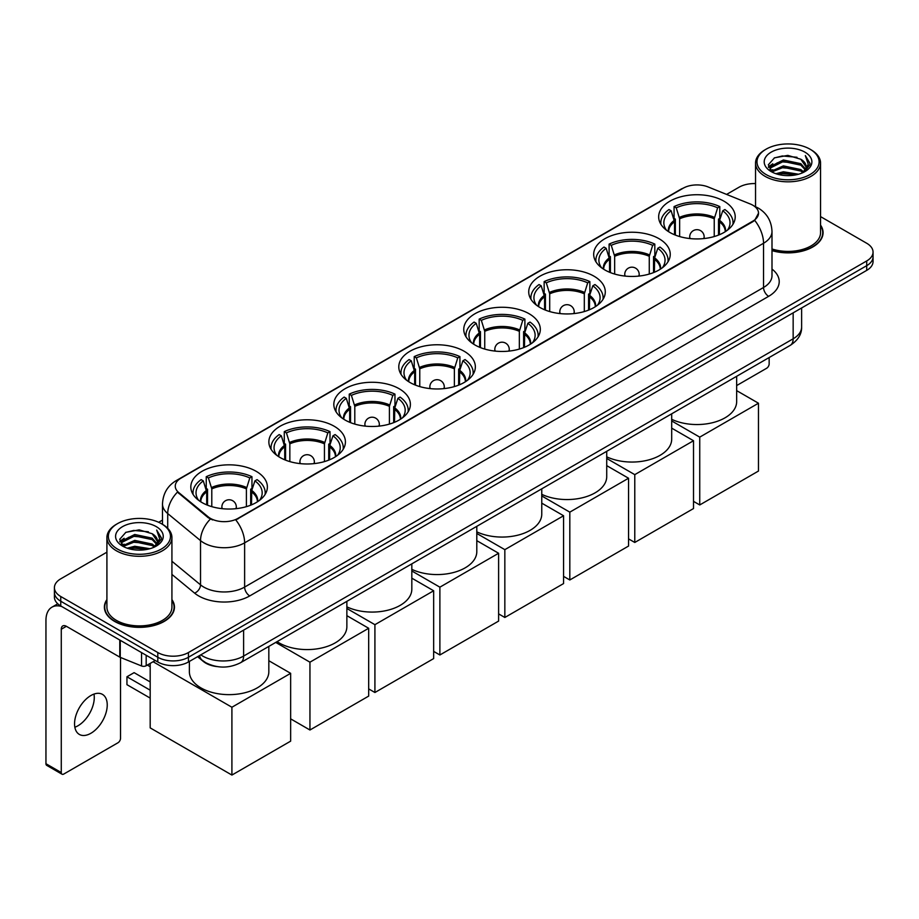 <?xml version="1.0" encoding="UTF-8"?>
<svg xmlns="http://www.w3.org/2000/svg" width="919" height="919" viewBox="0 0 919 919"><rect width="100%" height="100%" fill="white"/><g stroke="black" fill="none" stroke-linecap="round" stroke-linejoin="round"><path stroke-width="1.38" d="M464.141 351.242A38.276 22.102 0 0 0 422.418 346.452A38.276 22.102 0 0 0 398.789 366.865A38.276 22.102 0 0 0 410 382.499A38.276 22.102 0 0 0 451.723 387.29A38.276 22.102 0 0 0 475.353 366.865A38.276 22.102 0 0 0 464.141 351.242M659.038 238.71A38.276 22.102 0 0 0 617.315 233.92A38.276 22.102 0 0 0 593.685 254.345A38.276 22.102 0 0 0 604.897 269.968A38.276 22.102 0 0 0 646.62 274.758A38.276 22.102 0 0 0 670.25 254.345A38.276 22.102 0 0 0 659.038 238.71M594.076 276.228A38.276 22.102 0 0 0 552.353 271.427A38.276 22.102 0 0 0 528.724 291.851A38.276 22.102 0 0 0 539.935 307.474A38.276 22.102 0 0 0 581.658 312.265A38.276 22.102 0 0 0 605.288 291.851A38.276 22.102 0 0 0 594.076 276.228M529.103 313.735A38.276 22.102 0 0 0 487.392 308.945A38.276 22.102 0 0 0 463.762 329.358A38.276 22.102 0 0 0 474.974 344.981A38.276 22.102 0 0 0 516.685 349.783A38.276 22.102 0 0 0 540.315 329.358A38.276 22.102 0 0 0 529.103 313.735M399.179 388.748A38.276 22.102 0 0 0 357.457 383.958A38.276 22.102 0 0 0 333.827 404.371A38.276 22.102 0 0 0 345.039 420.006A38.276 22.102 0 0 0 386.761 424.796A38.276 22.102 0 0 0 410.391 404.371A38.276 22.102 0 0 0 399.179 388.748M334.206 426.255A38.276 22.102 0 0 0 292.495 421.465A38.276 22.102 0 0 0 268.865 441.878A38.276 22.102 0 0 0 280.077 457.513A38.276 22.102 0 0 0 321.788 462.303A38.276 22.102 0 0 0 345.418 441.878A38.276 22.102 0 0 0 334.206 426.255M256.171 471.309A38.276 22.102 0 0 0 214.449 466.519A38.276 22.102 0 0 0 190.819 486.932A38.276 22.102 0 0 0 202.031 502.567A38.276 22.102 0 0 0 243.753 507.357A38.276 22.102 0 0 0 267.383 486.932A38.276 22.102 0 0 0 256.171 471.309M724 201.204A38.276 22.102 0 0 0 682.289 196.413A38.276 22.102 0 0 0 658.659 216.838A38.276 22.102 0 0 0 669.871 232.461A38.276 22.102 0 0 0 711.582 237.251A38.276 22.102 0 0 0 735.211 216.838A38.276 22.102 0 0 0 724 201.204M752.81 205.213A19.506 11.258 0 0 0 750.203 203.961L708.147 186.959A19.506 11.258 0 0 0 683.173 188.211L180.963 478.167A19.506 11.258 0 0 0 175.253 486.128A19.506 11.258 0 0 0 178.78 492.584L208.222 516.869A19.506 11.258 0 0 0 237.987 518.373L752.81 221.146A19.506 11.258 0 0 0 758.52 213.185A19.506 11.258 0 0 0 752.81 205.213M217.102 666.597A21.665 12.51 180 0 1 203.386 661.485L197.585 656.694M106.914 599.579A35.025 20.229 0 0 0 104.387 607.126A35.025 20.229 0 0 0 114.645 621.428A35.025 20.229 0 0 0 152.818 625.816A35.025 20.229 0 0 0 174.449 607.126A35.025 20.229 0 0 0 171.922 599.579M758.52 213.185L754.694 220.353L752.81 221.72L235.792 519.936A25.284 14.601 60 0 1 244.626 542.842A28.891 16.68 180 0 1 203.765 542.842A28.891 16.68 180 0 1 200.526 540.613L167.718 513.56A28.891 16.68 180 0 1 162.491 503.991L162.491 524.324M106.914 552.181L60.757 578.821A21.665 12.51 0 0 0 54.416 587.666L54.416 597.097A21.665 12.51 0 0 0 60.757 605.954L157.804 661.979L157.804 657.257A21.665 12.51 0 0 0 188.441 657.257L866.709 265.671A21.665 12.51 0 0 0 873.05 256.826A21.665 12.51 0 0 1 866.709 265.671L188.441 657.257A21.665 12.51 0 0 1 157.804 657.257L60.757 601.233L157.804 657.257L157.804 652.536A21.665 12.51 0 0 0 188.441 652.536L866.709 260.95A21.665 12.51 0 0 0 873.05 252.105A21.665 12.51 0 0 0 866.709 243.259L820.552 216.608M54.416 592.387A21.665 12.51 0 0 0 60.757 601.233A21.665 12.51 0 0 1 54.416 592.387M212.599 519.936L208.222 517.719L177.459 492.113A25.284 16.91 129.5 0 0 167.718 513.56L167.718 528.31M771.994 250.623A35.025 20.229 0 0 0 823.079 232.645A35.025 20.229 0 0 0 820.552 225.098M755.544 183.582A21.665 12.51 0 0 0 739.014 187.235L726.584 194.414M162.491 520.085L158.677 522.291M54.416 587.666A21.665 12.51 0 0 0 60.757 596.511L157.804 652.536M157.804 661.979A21.665 12.51 0 0 0 188.441 661.979L866.709 270.381A21.665 12.51 0 0 0 873.05 261.536L873.05 252.105M736.659 385.566L766.595 368.289A3.607 2.091 120 0 0 769.157 363.867L769.157 357.537M766.09 174.553A31.062 17.932 0 0 0 810.007 174.553A31.062 17.932 0 0 0 810.007 149.188L811.029 149.786A32.498 18.771 0 0 1 820.552 163.054A32.498 18.771 0 0 1 800.483 180.388A32.498 18.771 0 0 1 765.067 176.322A32.498 18.771 0 0 1 755.544 163.054A32.498 18.771 0 0 1 765.067 149.786L766.09 149.188A31.062 17.932 0 0 0 766.09 174.553M771.994 248.957A32.498 18.771 0 0 0 820.552 232.645L820.552 163.054M771.994 250.382A34.669 20.011 0 0 0 822.723 232.645A34.669 20.011 0 0 0 820.552 225.672M775.877 173.702L783.379 171.784L798.577 174.219M778.025 174.357L783.379 173.254L796.348 174.771M771.202 171.29L783.379 165.891L800.817 169.567L803.62 171.899M771.96 171.91L783.379 167.361L800.817 171.037L802.85 172.6M770.202 170.291L770.604 166.373L783.379 159.986L800.817 163.674L805.595 169.085M770.053 169.578L770.604 167.855L783.379 161.468L800.817 165.144L805.251 169.785M802.666 172.749A18.058 10.431 0 0 0 806.112 166.615A18.058 10.431 0 0 0 800.817 159.251L806.101 166.971M804.906 152.14A23.837 13.762 0 0 0 771.248 152.106A23.837 13.762 0 0 0 771.087 171.543A23.837 13.762 0 0 0 771.19 171.6A23.837 13.762 0 0 0 805.01 171.543A23.837 13.762 0 0 0 804.906 152.14M800.817 159.251L787.847 155.38L774.51 157.827L768.33 164.811L772.431 172.255M804.136 172.025L809.903 164.719L810.018 163.41L805.331 155.575L808.283 164.352L802.85 172.657M811.029 149.786L810.007 149.188A31.062 17.932 0 0 0 766.09 149.188M805.331 155.575L810.007 163.708M774.2 157.976L782.368 155.966L796.991 157.275M768.571 167.465L771.236 165.374M777.095 162.881L782.368 161.859L796.474 163.019M777.095 168.786L782.368 167.763L796.474 168.924M778.175 174.392L782.368 173.657L796.336 174.771M768.41 166.89L772.787 163.777M770.742 170.854L772.787 169.682M674.523 234.759L674.523 221.743L671.134 210.784A33.084 19.104 0 0 0 665.701 229.026A33.084 19.104 0 0 0 666.539 230.267M675.362 235.092L675.362 219.124L674.075 218.389L674.075 206.591A36.117 20.85 0 0 1 719.795 206.591L717.636 207.832A33.084 19.104 0 0 0 676.235 207.832L679.635 218.791L679.635 236.551M714.235 236.551L714.235 218.791L717.636 207.832M671.697 419.317A39.724 22.941 0 0 0 713.902 422.349A39.724 22.941 0 0 0 736.659 401.603L736.659 376.296M719.795 206.591L719.795 218.389L718.509 219.124L718.509 235.092M671.134 210.784L668.975 209.543A36.117 20.85 0 0 0 660.818 222.731A36.117 20.85 0 0 0 660.922 224.339M676.235 207.832L674.075 206.591M732.937 224.339A36.117 20.85 0 0 0 733.052 222.731A36.117 20.85 0 0 0 724.896 209.543L722.736 210.784L719.588 220.353L719.347 234.759M727.331 230.267A33.084 19.104 0 0 0 728.17 229.026A33.084 19.104 0 0 0 722.736 210.784M699.738 504.956L699.738 437.134L758.474 403.223L758.474 471.045L699.738 504.956L693.512 501.36M699.738 437.134L671.697 420.948M736.659 390.632L758.474 403.223M609.561 272.265L609.561 259.25L606.161 248.291A33.084 19.104 0 0 0 600.739 266.533A33.084 19.104 0 0 0 601.577 267.785M610.4 272.598L610.4 256.631L609.113 255.896L609.113 244.098A36.117 20.85 0 0 1 654.822 244.098L652.662 245.339A33.084 19.104 0 0 0 611.273 245.339L614.662 256.298L614.662 274.057M649.274 274.057L649.274 256.298L652.662 245.339M606.724 456.823A39.724 22.941 0 0 0 648.929 459.856A39.724 22.941 0 0 0 671.697 439.11L671.697 413.803M654.822 244.098L654.822 255.896L653.535 256.631L653.535 272.598M606.161 248.291L604.001 247.05A36.117 20.85 0 0 0 595.857 260.238A36.117 20.85 0 0 0 595.96 261.846M611.273 245.339L609.113 244.098M667.975 261.846A36.117 20.85 0 0 0 668.079 260.238A36.117 20.85 0 0 0 659.934 247.05L657.774 248.291L654.627 257.871L654.385 272.265M662.369 267.785A33.084 19.104 0 0 0 663.196 266.533A33.084 19.104 0 0 0 657.774 248.291M634.776 542.463L634.776 474.641L693.512 440.729L693.512 508.552L634.776 542.463L628.55 538.867M634.776 474.641L606.724 458.455M671.697 428.139L693.512 440.729M544.588 309.772L544.588 296.757L541.199 285.798A33.084 19.104 0 0 0 535.777 304.051A33.084 19.104 0 0 0 536.604 305.292M545.427 310.105L545.427 294.137L544.151 293.402L544.151 281.605A36.117 20.85 0 0 1 589.86 281.605L587.701 282.845A33.084 19.104 0 0 0 546.3 282.845L549.7 293.816L549.7 311.564M584.312 311.564L584.312 293.816L587.701 282.845M541.762 494.33A39.724 22.941 0 0 0 583.967 497.363A39.724 22.941 0 0 0 606.724 476.616L606.724 451.309M589.86 281.605L589.86 293.402L588.574 294.137L588.574 310.105M541.199 285.798L539.039 284.557A36.117 20.85 0 0 0 530.883 297.745A36.117 20.85 0 0 0 530.998 299.353M546.3 282.845L544.151 281.605M603.013 299.353A36.117 20.85 0 0 0 603.117 297.745A36.117 20.85 0 0 0 594.961 284.557L592.812 285.798L589.653 295.378L589.412 309.772M597.396 305.292A33.084 19.104 0 0 0 598.235 304.051A33.084 19.104 0 0 0 592.812 285.798M569.814 579.969L569.814 512.147L628.55 478.236L628.55 546.058L569.814 579.969L563.577 576.374M569.814 512.147L541.762 495.961M606.724 465.646L628.55 478.236M479.626 347.279L479.626 334.263L476.237 323.304A33.084 19.104 0 0 0 470.804 341.558A33.084 19.104 0 0 0 471.642 342.798M480.465 347.612L480.465 331.644L479.178 330.909L479.178 319.111A36.117 20.85 0 0 1 524.898 319.111L522.739 320.352A33.084 19.104 0 0 0 481.338 320.352L484.738 331.322L484.738 349.071M519.338 349.071L519.338 331.322L522.739 320.352M476.8 531.837A39.724 22.941 0 0 0 519.005 534.869A39.724 22.941 0 0 0 541.762 514.123L541.762 488.828M524.898 319.111L524.898 330.909L523.612 331.644L523.612 347.612M476.237 323.304L474.078 322.064A36.117 20.85 0 0 0 465.922 335.251A36.117 20.85 0 0 0 466.025 336.859M481.338 320.352L479.178 319.111M538.04 336.859A36.117 20.85 0 0 0 538.155 335.251A36.117 20.85 0 0 0 529.999 322.064L527.839 323.304L524.692 332.885L524.45 347.279M532.434 342.798A33.084 19.104 0 0 0 533.273 341.558A33.084 19.104 0 0 0 527.839 323.304M504.841 617.476L504.841 549.654L563.577 515.754L563.577 583.565L504.841 617.476L498.615 613.881M504.841 549.654L476.8 533.468M541.762 503.152L563.577 515.754M414.664 384.785L414.664 371.77L411.264 360.811A33.084 19.104 0 0 0 405.842 379.065A33.084 19.104 0 0 0 406.68 380.305M415.503 385.13L415.503 369.151L414.216 368.416L414.216 356.618A36.117 20.85 0 0 1 459.925 356.618L457.765 357.87A33.084 19.104 0 0 0 416.376 357.87L419.765 368.829L419.765 386.577M454.377 386.577L454.377 368.829L457.765 357.87M411.827 569.343A39.724 22.941 0 0 0 454.032 572.376A39.724 22.941 0 0 0 476.8 551.63L476.8 526.334M459.925 356.618L459.925 368.416L458.638 369.151L458.638 385.13M411.264 360.811L409.104 359.57A36.117 20.85 0 0 0 400.96 372.769A36.117 20.85 0 0 0 401.063 374.366M416.376 357.87L414.216 356.618M473.078 374.366A36.117 20.85 0 0 0 473.182 372.769A36.117 20.85 0 0 0 465.037 359.57L462.877 360.811L459.73 370.391L459.489 384.785M467.461 380.305A33.084 19.104 0 0 0 468.299 379.065A33.084 19.104 0 0 0 462.877 360.811M439.879 654.983L439.879 587.172L498.615 553.261L498.615 621.083L439.879 654.983L433.653 651.387M439.879 587.172L411.827 570.975M476.8 540.659L498.615 553.261M349.691 422.292L349.691 409.277L346.302 398.318A33.084 19.104 0 0 0 340.88 416.571A33.084 19.104 0 0 0 341.707 417.812M350.53 422.637L350.53 406.669L349.254 405.922L349.254 394.125A36.117 20.85 0 0 1 394.963 394.125L392.804 395.377A33.084 19.104 0 0 0 351.403 395.377L354.803 406.336L354.803 424.084M389.415 424.084L389.415 406.336L392.804 395.377M346.865 606.85A39.724 22.941 0 0 0 389.07 609.883A39.724 22.941 0 0 0 411.827 589.148L411.827 563.841M394.963 394.125L394.963 405.922L393.677 406.669L393.677 422.637M346.302 398.318L344.143 397.077A36.117 20.85 0 0 0 335.986 410.276A36.117 20.85 0 0 0 336.101 411.873M351.403 395.377L349.254 394.125M408.116 411.873A36.117 20.85 0 0 0 408.22 410.276A36.117 20.85 0 0 0 400.064 397.077L397.916 398.318L394.756 407.898L394.515 422.292M402.499 417.812A33.084 19.104 0 0 0 403.338 416.571A33.084 19.104 0 0 0 397.916 398.318M374.918 692.501L374.918 624.679L433.653 590.768L433.653 658.59L374.918 692.501L368.68 688.894M374.918 624.679L346.865 608.481M411.827 578.166L433.653 590.768M284.729 459.799L284.729 446.795L281.34 435.824A33.084 19.104 0 0 0 275.907 454.078A33.084 19.104 0 0 0 276.745 455.319M285.568 460.143L285.568 444.176L284.281 443.429L284.281 431.631A36.117 20.85 0 0 1 330.001 431.631L327.842 432.883A33.084 19.104 0 0 0 286.441 432.883L289.841 443.843L289.841 461.591M324.441 461.591L324.441 443.843L327.842 432.883M277.078 641.646A39.724 22.941 0 0 0 279.054 642.863A39.724 22.941 0 0 0 322.339 647.838A39.724 22.941 0 0 0 346.865 626.655L346.865 601.348M330.001 431.631L330.001 443.429L328.715 444.176L328.715 460.143M281.34 435.824L279.181 434.584A36.117 20.85 0 0 0 271.025 447.783A36.117 20.85 0 0 0 271.128 449.391M286.441 432.883L284.281 431.631M343.143 449.391A36.117 20.85 0 0 0 343.258 447.783A36.117 20.85 0 0 0 335.102 434.584L332.942 435.824L329.795 445.405L329.553 459.799M337.537 455.319A33.084 19.104 0 0 0 338.376 454.078A33.084 19.104 0 0 0 332.942 435.824M309.944 730.008L309.944 662.185L368.68 628.274L368.68 696.097L309.944 730.008L290.645 718.853M309.944 662.185L275.723 642.415M346.865 615.673L368.68 628.274M206.695 504.853L206.695 491.849L203.294 480.89A33.084 19.104 0 0 0 197.872 499.132A33.084 19.104 0 0 0 198.711 500.373M207.533 505.197L207.533 489.23L206.247 488.483L206.247 476.697A36.117 20.85 0 0 1 251.955 476.697L249.796 477.937A33.084 19.104 0 0 0 208.406 477.937L211.795 488.897L211.795 506.656M246.407 506.656L246.407 488.897L249.796 477.937M189.371 661.439L189.371 671.709A39.724 22.941 0 0 0 201.008 687.929A39.724 22.941 0 0 0 244.305 692.892A39.724 22.941 0 0 0 268.83 671.709L268.83 646.402M251.955 476.697L251.955 488.483L250.669 489.23L250.669 505.197M203.294 480.89L201.135 479.638A36.117 20.85 0 0 0 192.99 492.837A36.117 20.85 0 0 0 193.093 494.445M208.406 477.937L206.247 476.697M265.109 494.445A36.117 20.85 0 0 0 265.212 492.837A36.117 20.85 0 0 0 257.067 479.638L254.908 480.89L251.749 490.459L251.507 504.853M259.491 500.373A33.084 19.104 0 0 0 260.33 499.132A33.084 19.104 0 0 0 254.908 480.89M150.188 698.095L126.948 684.678L126.948 676.775L150.188 690.192M231.91 775.062L231.91 707.239L290.645 673.328L290.645 741.151L231.91 775.062L150.188 727.882L150.188 663.415M231.91 707.239L153.105 661.737M268.83 660.727L290.645 673.328M126.948 676.775L134.105 672.651L150.188 681.944M93.979 694.086A23.113 13.348 -60 0 1 77.931 725.792A23.113 13.348 -60 0 1 74.841 727.239M90.889 733.282A23.113 13.348 120 0 0 105.995 712.903A23.113 13.348 120 0 0 102.457 694.385A23.113 13.348 120 0 0 90.889 695.534A23.113 13.348 120 0 0 75.795 715.901A23.113 13.348 120 0 0 79.333 734.419A23.113 13.348 120 0 0 90.889 733.282M146.178 655.27L146.178 665.735L155.242 660.497M61.837 606.574A28.891 16.68 -120 0 0 51.935 607.172A28.891 16.68 -120 0 0 45.95 620.394L45.95 763.712L61.274 772.557L61.274 629.239A7.226 4.17 60 0 1 62.768 625.942A7.226 4.17 60 0 1 66.375 626.298L119.78 657.131L119.78 640.026M61.274 772.557A3.607 2.091 120 0 0 62.021 774.212L46.697 765.355A3.607 2.091 -60 0 1 45.95 763.712M62.021 774.212A3.607 2.091 120 0 0 63.825 774.028L117.965 742.77A3.607 2.091 120 0 0 120.515 738.348L120.515 657.464M146.178 665.735A3.607 2.091 180 0 1 141.56 665.965L120.263 657.361A3.607 2.091 180 0 1 119.78 657.131M117.448 549.034A31.062 17.932 0 0 0 161.376 549.034A31.062 17.932 0 0 0 161.376 523.681L162.399 524.267A32.498 18.771 0 0 1 171.922 537.535A32.498 18.771 0 0 1 151.853 554.869A32.498 18.771 0 0 1 116.437 550.803A32.498 18.771 0 0 1 106.914 537.535A32.498 18.771 0 0 1 116.426 524.267L117.448 523.681A31.062 17.932 0 0 0 117.448 549.034M106.914 537.535L106.914 607.126A32.498 18.771 0 0 0 116.437 620.394A32.498 18.771 0 0 0 151.853 624.461A32.498 18.771 0 0 0 171.922 607.126L171.922 537.535M106.914 600.164A34.669 20.011 0 0 0 104.743 607.126A34.669 20.011 0 0 0 114.898 621.278A34.669 20.011 0 0 0 152.68 625.621A34.669 20.011 0 0 0 174.082 607.126A34.669 20.011 0 0 0 171.922 600.164M127.247 548.195L134.737 546.265L149.935 548.7M129.395 548.838L134.737 547.747L147.718 549.263M122.572 545.783L134.737 540.372L152.186 544.059L154.989 546.38M123.318 546.391L134.737 541.842L152.186 545.53L154.208 547.081M121.572 544.783L121.974 540.866L134.737 534.479L152.186 538.155L156.954 543.577M121.411 544.059L121.974 542.336L134.737 535.949L152.186 539.625L156.621 544.278M154.024 547.23A18.058 10.431 0 0 0 157.471 541.107A18.058 10.431 0 0 0 152.186 533.732L157.459 541.463M156.264 526.621A23.837 13.762 0 0 0 122.618 526.598A23.837 13.762 0 0 0 122.457 546.024A23.837 13.762 0 0 0 122.56 546.093A23.837 13.762 0 0 0 156.368 546.024A23.837 13.762 0 0 0 156.264 526.621M152.186 533.732L139.206 529.861L125.88 532.308L119.7 539.304L123.789 546.748M155.506 546.506L161.262 539.2L161.376 537.891L156.69 530.068L159.642 538.833L154.22 547.15M162.399 524.267L161.376 523.681A31.062 17.932 0 0 0 117.448 523.681M156.69 530.068L161.376 538.189M125.57 532.469L133.726 530.447L148.361 531.768M119.93 541.957L122.595 539.867M128.465 537.374L133.726 536.351L147.833 537.512M128.465 543.267L133.726 542.244L147.833 543.405M129.545 548.884L133.726 548.149L147.695 549.263M119.78 541.383L124.145 538.27M122.101 545.346L124.145 544.163M178.78 492.584L178.78 493.446M208.222 516.869L208.222 517.719M237.987 518.373L237.987 518.948M752.81 221.146L752.81 221.72M771.994 269.083A36.117 20.85 180 0 1 768.64 296.332L249.738 595.926A7.226 4.17 60 0 1 244.626 587.08L763.54 287.486A28.891 16.68 0 0 0 771.994 275.689L771.994 231.462A28.891 16.68 180 0 1 763.54 243.259A25.284 14.601 -120 0 0 754.694 220.353M249.738 595.926A36.117 20.85 180 0 1 198.665 595.926A36.117 20.85 180 0 1 194.61 593.134L171.922 574.421M210.382 519.063A25.284 16.91 129.5 0 0 200.526 540.613L200.526 584.852A28.891 16.68 0 0 0 203.765 587.08A28.891 16.68 0 0 0 244.626 587.08L244.626 542.842L763.54 243.259L763.54 287.486A7.226 4.17 60 0 0 768.64 296.332M771.994 231.462C771.512 221.077 766.94 213.288 758.301 208.096L754.648 206.315A25.284 11.844 112 0 0 754.315 206.189M178.814 479.638A25.284 14.601 -120 0 0 176.195 480.626C167.545 485.818 162.985 493.606 162.491 503.991M176.195 480.626L681.048 189.153A25.284 14.601 60 0 1 682.966 188.338M188.441 652.536L188.441 661.979M866.709 260.95L866.709 270.381M60.757 596.511L60.757 605.954M171.922 561.256L200.526 584.852A7.226 4.836 -50.5 0 1 194.61 593.134M200.802 654.833A28.891 16.68 0 0 0 202.743 656.074A28.891 16.68 0 0 0 243.604 656.074L793.154 338.801A28.891 16.68 0 0 0 801.621 327.003C801.827 334.171 798.014 340.306 790.168 345.406L240.617 662.691A14.451 8.34 60 0 0 243.604 656.074L243.604 630.124M793.154 312.851L793.154 338.801A14.451 8.34 60 0 1 790.168 345.406M199.63 655.511A14.451 9.661 129.5 0 0 202.157 660.21L197.769 656.591M674.523 221.743A28.317 16.347 0 0 0 668.618 231.714M714.235 218.791A28.317 16.347 0 0 0 679.635 218.791M674.282 220.353A28.65 16.542 0 0 0 668.343 231.531M714.477 217.412A28.65 16.542 0 0 0 679.394 217.412M725.528 231.531A28.65 16.542 0 0 0 719.588 220.353M725.252 231.714A28.317 16.347 0 0 0 719.347 221.743M690.353 238.607A7.226 4.17 180 0 1 689.709 236.884L689.709 238.538M704.161 238.538L704.161 236.884A7.226 4.17 180 0 1 703.517 238.607M609.561 259.25A28.317 16.347 0 0 0 603.657 269.221M649.274 256.298A28.317 16.347 0 0 0 614.662 256.298M609.32 257.871A28.65 16.542 0 0 0 603.369 269.037M649.515 254.919A28.65 16.542 0 0 0 614.42 254.919M660.566 269.037A28.65 16.542 0 0 0 654.627 257.871M660.279 269.221A28.317 16.347 0 0 0 654.385 259.25M625.391 276.114A7.226 4.17 180 0 1 624.748 274.39L624.748 276.045M639.187 276.045L639.187 274.39A7.226 4.17 180 0 1 638.544 276.114M544.588 296.757A28.317 16.347 0 0 0 538.695 306.728M584.312 293.816A28.317 16.347 0 0 0 549.7 293.816M544.347 295.378A28.65 16.542 0 0 0 538.408 306.544M584.553 292.426A28.65 16.542 0 0 0 549.459 292.426M595.604 306.544A28.65 16.542 0 0 0 589.653 295.378M595.317 306.728A28.317 16.347 0 0 0 589.412 296.757M560.429 313.62A7.226 4.17 180 0 1 559.786 311.897L559.786 313.551M574.226 313.551L574.226 311.897A7.226 4.17 180 0 1 573.582 313.62M479.626 334.263A28.317 16.347 0 0 0 473.722 344.234M519.338 331.322A28.317 16.347 0 0 0 484.738 331.322M479.385 332.885A28.65 16.542 0 0 0 473.446 344.051M519.58 329.932A28.65 16.542 0 0 0 484.497 329.932M530.631 344.051A28.65 16.542 0 0 0 524.692 332.885M530.355 344.234A28.317 16.347 0 0 0 524.45 334.263M495.456 351.127A7.226 4.17 180 0 1 494.813 349.415L494.813 351.058M509.264 351.058L509.264 349.415A7.226 4.17 180 0 1 508.621 351.127M414.664 371.77A28.317 16.347 0 0 0 408.76 381.741M454.377 368.829A28.317 16.347 0 0 0 419.765 368.829M414.423 370.391A28.65 16.542 0 0 0 408.473 381.557M454.618 367.439A28.65 16.542 0 0 0 419.523 367.439M465.669 381.557A28.65 16.542 0 0 0 459.73 370.391M465.382 381.741A28.317 16.347 0 0 0 459.489 371.77M430.494 388.634A7.226 4.17 180 0 1 429.851 386.922L429.851 388.576M444.291 388.576L444.291 386.922A7.226 4.17 180 0 1 443.647 388.634M349.691 409.277A28.317 16.347 0 0 0 343.798 419.248M389.415 406.336A28.317 16.347 0 0 0 354.803 406.336M349.45 407.898A28.65 16.542 0 0 0 343.511 419.064M389.656 404.946A28.65 16.542 0 0 0 354.562 404.946M400.707 419.064A28.65 16.542 0 0 0 394.756 407.898M400.42 419.248A28.317 16.347 0 0 0 394.515 409.277M365.532 426.152A7.226 4.17 180 0 1 364.889 424.429L364.889 426.083M379.329 426.083L379.329 424.429A7.226 4.17 180 0 1 378.685 426.152M284.729 446.795A28.317 16.347 0 0 0 278.825 456.754M324.441 443.843A28.317 16.347 0 0 0 289.841 443.843M284.488 445.405A28.65 16.542 0 0 0 278.549 456.571M324.683 442.453A28.65 16.542 0 0 0 289.6 442.453M335.734 456.571A28.65 16.542 0 0 0 329.795 445.405M335.458 456.754A28.317 16.347 0 0 0 329.553 446.795M300.559 463.658A7.226 4.17 180 0 1 299.916 461.935L299.916 463.59M314.367 463.59L314.367 461.935A7.226 4.17 180 0 1 313.724 463.658M206.695 491.849A28.317 16.347 0 0 0 200.79 501.808M246.407 488.897A28.317 16.347 0 0 0 211.795 488.897M206.453 490.459A28.65 16.542 0 0 0 200.503 501.636M246.648 487.507A28.65 16.542 0 0 0 211.554 487.507M257.699 501.636A28.65 16.542 0 0 0 251.749 490.459M257.412 501.808A28.317 16.347 0 0 0 251.507 491.849M222.524 508.712A7.226 4.17 180 0 1 221.881 506.989L221.881 508.644M236.321 508.644L236.321 506.989A7.226 4.17 180 0 1 235.678 508.712M61.274 629.239L66.375 626.298M120.263 640.302L120.263 657.361M141.56 665.965L141.56 652.593M681.048 189.153L685.689 186.994M240.617 662.691C228.992 668.527 217.366 668.527 205.741 662.691L202.157 660.21M801.621 327.003L801.621 307.957M822.723 235.54L822.723 232.645M769.996 170.038L769.996 168.843M755.544 206.695L755.544 163.054M660.818 224.167L660.818 222.731M733.052 224.167L733.052 222.731M704.161 236.884A7.226 7.226 0 0 0 693.328 230.635A7.226 7.226 0 0 0 689.709 236.884M595.857 261.674L595.857 260.238M668.079 261.674L668.079 260.238M639.187 274.39A7.226 7.226 0 0 0 628.355 268.141A7.226 7.226 0 0 0 624.748 274.39M530.883 299.18L530.883 297.745M603.117 299.18L603.117 297.745M574.226 311.897A7.226 7.226 0 0 0 563.393 305.648A7.226 7.226 0 0 0 559.786 311.897M465.922 336.687L465.922 335.251M538.155 336.687L538.155 335.251M509.264 349.415A7.226 7.226 0 0 0 498.431 343.155A7.226 7.226 0 0 0 494.813 349.415M400.96 374.194L400.96 372.769M473.182 374.194L473.182 372.769M444.291 386.922A7.226 7.226 0 0 0 433.458 380.661A7.226 7.226 0 0 0 429.851 386.922M335.986 411.701L335.986 410.276M408.22 411.701L408.22 410.276M379.329 424.429A7.226 7.226 0 0 0 368.496 418.168A7.226 7.226 0 0 0 364.889 424.429M271.025 449.207L271.025 447.783M343.258 449.207L343.258 447.783M314.367 461.935A7.226 7.226 0 0 0 303.534 455.675A7.226 7.226 0 0 0 299.916 461.935M192.99 494.273L192.99 492.837M265.212 494.273L265.212 492.837M236.321 506.989A7.226 7.226 0 0 0 225.488 500.729A7.226 7.226 0 0 0 221.881 506.989M150.188 666.734L147.327 665.08M51.935 607.172L57.782 603.794M174.082 610.021L174.082 607.126M121.354 544.53L121.354 543.324M104.743 610.021L104.743 607.126"/></g></svg>
